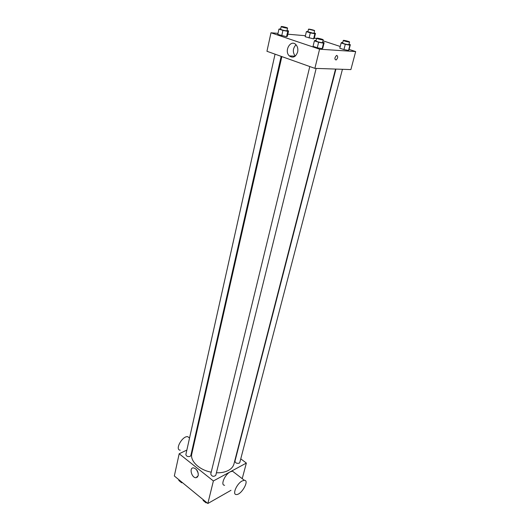 <?xml version="1.0" encoding="UTF-8"?>
<svg xmlns="http://www.w3.org/2000/svg" width="530" height="530" viewBox="0 0 530 530"><rect width="100%" height="100%" fill="white"/><g stroke="black" fill="none" stroke-linecap="round" stroke-linejoin="round"><path stroke-width="0.79" d="M230.987 490.316L207.84 503.5L174.33 475.98L179.18 453.773L186.865 450.063M240.759 458.841L246.364 463.061L242.217 478.663M216.412 472.786C221.149 472.932 225.157 472.137 228.443 470.401C231.405 468.765 233.24 466.625 233.949 463.995L335.543 69.066M281.854 56.591L191.807 453.799C189.859 460.895 199.214 469.991 211.218 472.177M192.708 447.247L193.364 446.929M246.364 463.061L213.385 480.962L179.18 453.773M275.05 54.166L185.871 454.508C186.282 456.264 187.686 456.9 190.084 456.409L190.82 455.581L281.165 56.346M335.921 69.079L234.969 461.179C235.386 463.001 236.797 463.671 239.196 463.193L239.812 462.478L342.44 69.304M316.171 68.403L215.79 475.324C213.603 476.974 211.927 476.563 210.755 474.085L309.785 66.548M213.385 480.962L207.84 503.5M198.246 475.655L196.001 477.735C191.615 478.007 188.905 467.579 193.43 467.851C196.776 468.858 198.379 471.462 198.246 475.655M224.607 485.275C220.248 485.4 224.793 474.516 230.252 471.826L232.504 471.177L234.147 472.442M242.097 480.982L244.323 480.286C249.796 480.1 241.395 495.066 236.334 494.536C232.027 494.748 236.672 483.777 242.097 480.982M187.752 436.674L189.541 438.052L187.752 436.674C182.373 435.733 174.516 449.864 180.233 450.195M198.233 473.21L196.491 469.6M349.111 49.403L355.67 51.562L350.88 69.589L314.88 68.363L266.948 51.278L270.982 32.774L278.005 33.37M314.369 37.955L316.556 38.677M322.989 40.797L340.233 46.481M287.373 36.245L286.544 36.683L277.766 34.443L286.544 36.683L287.373 36.245L288.578 30.925L287.757 31.33L282.927 30.409L278.952 29.09L280.688 28.865M348.978 49.913L348.535 50.43L343.924 49.575L339.796 48.203L343.924 49.575L348.535 50.43L348.978 49.913L350.343 44.699L349.906 45.182L345.288 44.308L341.141 42.956L341.631 42.486L342.711 42.691M287.83 34.212L305.412 35.715M355.67 51.562L319.59 49.197L270.982 32.774M314.25 38.451L313.614 38.889L305.174 36.742L313.614 38.889L314.25 38.451L315.476 33.364L314.853 33.768L310.288 32.893L306.386 31.621L307.983 31.409M322.783 48.144L322.16 48.674L317.271 47.773L313.051 46.348L317.271 47.773L322.16 48.674L322.783 48.144L324.135 42.685L323.512 43.182L318.616 42.261L314.383 40.856L315.058 40.379L316.099 40.572M319.59 49.197L314.88 68.363M297.628 52.026C295.714 57.068 292.938 58.36 289.294 55.889C283.808 50.907 290.804 38.975 295.965 44.692C297.655 46.627 298.204 49.071 297.628 52.026M336.888 55.431C338.153 56.677 337.888 58.201 336.086 60.009C334.39 59.267 334.523 57.77 336.49 55.504L336.888 55.431C338.153 56.67 337.888 58.201 336.086 60.009C334.39 59.267 334.523 57.77 336.49 55.504M295.203 56.134C292.481 52.172 292.752 48.376 296.018 44.745M322.637 42.195L324.135 42.685M316.668 38.233L315.999 40.982C316.98 41.645 318.947 42.195 321.895 42.645L322.545 42.572L323.227 39.823C323.492 39.386 316.629 37.723 316.668 38.233C317.656 38.882 319.623 39.432 322.571 39.889L323.227 39.823M323.512 43.182L322.16 48.674M318.616 42.261L317.271 47.773M314.383 40.856L313.051 46.348M287.035 30.409L288.578 30.925M281.198 26.573L280.602 29.256C281.503 29.859 283.384 30.382 286.24 30.826L286.955 30.766L287.565 28.083C287.81 27.679 281.145 26.096 281.198 26.573C282.106 27.169 283.987 27.692 286.843 28.136L287.565 28.083M287.757 31.33L286.544 36.683M282.927 30.409L281.721 35.775M278.952 29.09L277.766 34.443M348.978 44.255L350.343 44.699M343.294 40.432L342.618 43.056C343.606 43.692 345.5 44.229 348.323 44.666L348.886 44.599L349.575 41.976C349.833 41.578 343.261 39.962 343.294 40.432C344.281 41.055 346.189 41.592 349.005 42.029L349.575 41.976M349.906 45.182L348.535 50.43M345.288 44.308L343.924 49.575M341.141 42.956L339.796 48.203M314.065 32.9L315.476 33.364M308.513 29.196L307.904 31.76L313.356 33.277L313.985 33.224L314.601 30.667C314.84 30.289 308.467 28.752 308.513 29.196L314.601 30.667M314.853 33.768L313.614 38.889M310.288 32.893L309.056 38.027M306.386 31.621L305.174 36.742M210.046 502.241L209.37 502.625M206.945 502.765L205.984 502.818L203.103 500.452L203.275 499.75M206.157 502.115L205.984 502.818M182.499 482.684L181.552 482.731L178.809 480.471L178.961 479.783M181.704 482.035L181.552 482.731M232.504 471.177L244.323 480.286M194.51 441.881L194.006 441.497M197.736 476.828L196.001 477.735M295.13 56.193L289.294 55.889"/></g></svg>
